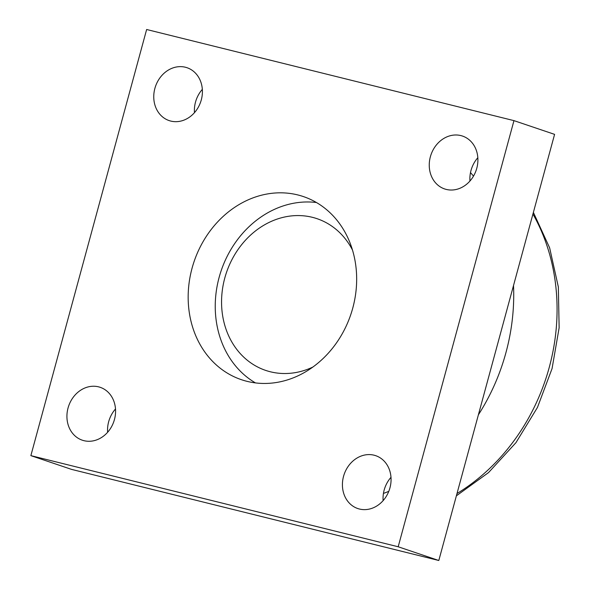 <?xml version="1.0" encoding="UTF-8"?>
<svg xmlns="http://www.w3.org/2000/svg" width="590" height="590" viewBox="0 0 590 590"><rect width="100%" height="100%" fill="white"/><g stroke="black" fill="none" stroke-linecap="round" stroke-linejoin="round"><path stroke-width="0.89" d="M352.768 308.069A96.664 82.711 108.7 0 1 241.458 379.709A96.664 82.711 108.7 0 1 194.058 261.65A96.664 82.711 108.7 0 1 303.363 196.566A96.664 82.711 108.7 0 1 352.768 308.069M316.439 202.518A96.664 82.711 -71.3 0 0 221.132 270.803A96.664 82.711 -71.3 0 0 255.463 382.91M513.964 120.633L554.585 134.365L438.805 560.5L71.479 469.367L30.864 455.635L146.637 29.5L513.964 120.633L398.184 546.768L30.864 455.635M390.993 477.325A27.907 23.88 -71.3 0 0 384.156 490.084A27.907 23.88 -71.3 0 0 383.117 500.63M202.333 89.37A27.907 23.88 -71.3 0 0 195.496 102.129A27.907 23.88 -71.3 0 0 194.457 112.675M477.826 157.722A27.907 23.88 -71.3 0 0 470.997 170.481A27.907 23.88 -71.3 0 0 469.95 181.027M115.5 408.973A27.907 23.88 -71.3 0 0 108.663 421.732A27.907 23.88 -71.3 0 0 107.616 432.278M114.453 419.52A27.907 23.88 108.7 0 1 82.312 440.199A27.907 23.88 108.7 0 1 68.624 406.112A27.907 23.88 108.7 0 1 100.189 387.32A27.907 23.88 108.7 0 1 114.453 419.52M476.779 168.268A27.907 23.88 108.7 0 1 444.639 188.947A27.907 23.88 108.7 0 1 430.951 154.86A27.907 23.88 108.7 0 1 462.516 136.069A27.907 23.88 108.7 0 1 476.779 168.268M201.286 99.916A27.907 23.88 108.7 0 1 169.146 120.596A27.907 23.88 108.7 0 1 155.458 86.509A27.907 23.88 108.7 0 1 187.023 67.717A27.907 23.88 108.7 0 1 201.286 99.916M389.946 487.871A27.907 23.88 108.7 0 1 357.806 508.55A27.907 23.88 108.7 0 1 344.118 474.463A27.907 23.88 108.7 0 1 375.683 455.672A27.907 23.88 108.7 0 1 389.946 487.871M398.184 546.768L438.805 560.5M312.87 367.054A80.093 68.536 108.7 0 1 270.382 371.781A80.093 68.536 108.7 0 1 237.328 250.551A80.093 68.536 108.7 0 1 352.451 249.946M532.932 214.045A193.373 165.473 108.7 0 1 456.999 493.535M383.441 493.424A193.1 165.23 -71.3 0 0 388.781 491.352M478.387 414.814A193.1 165.23 -71.3 0 0 513.521 285.501M473.49 176.122A193.1 165.23 -71.3 0 0 470.496 172.59M533.382 212.385L549.644 247.874L558.339 286.932L559.136 327.789L552.063 368.573L537.446 407.454L515.955 442.662L488.535 472.59L456.372 495.829"/></g></svg>
